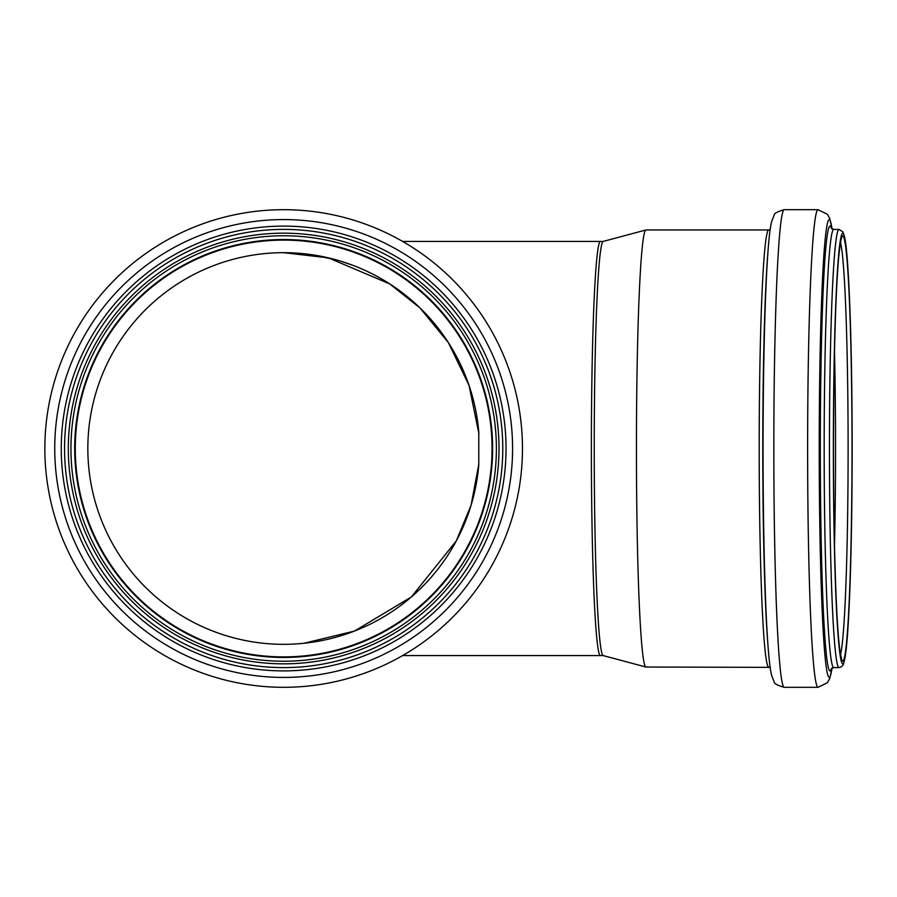 <?xml version="1.0" encoding="UTF-8"?>
<svg xmlns="http://www.w3.org/2000/svg" width="897" height="897" viewBox="0 0 897 897"><rect width="100%" height="100%" fill="white"/><g stroke="black" fill="none" stroke-linecap="round" stroke-linejoin="round"><path stroke-width="1.35" d="M402.607 241.416L600.407 241.416A207.084 9.037 90 0 0 591.381 448.5A207.084 9.037 90 0 0 600.407 655.584L402.607 655.584M478.774 431.928L478.774 465.072L478.774 431.928A195.815 195.815 0 0 0 275.368 252.853A195.815 195.815 0 0 0 87.839 448.5A195.815 195.815 0 0 0 275.368 644.147A195.815 195.815 0 0 0 478.774 465.072M303.982 643.261L354.494 631.062L411.375 596.942L456.315 540.88L471.071 505.269L478.875 463.884M478.92 433.655L469.008 385.318L448.365 342.587L419.964 307.906L389.769 283.934L328.38 257.854L283.665 252.685M308.49 254.266L335.31 259.614M340.681 261.173L352.409 265.153M44.85 448.5A238.815 238.815 0 0 0 403.067 655.315A238.815 238.815 0 0 0 403.067 241.685A238.815 238.815 0 0 0 44.85 448.5A238.815 238.815 0 0 0 403.067 655.315A238.815 238.815 0 0 0 403.067 241.685A238.815 238.815 0 0 0 44.85 448.5M64.562 448.5A219.092 219.092 0 0 0 393.211 638.249A219.092 219.092 0 0 0 393.211 258.751A219.092 219.092 0 0 0 64.562 448.5A219.092 219.092 0 0 0 393.211 638.249A219.092 219.092 0 0 0 393.211 258.751A219.092 219.092 0 0 0 64.562 448.5M74.698 448.5A208.956 208.956 0 0 0 388.143 629.459A208.956 208.956 0 0 0 388.143 267.541A208.956 208.956 0 0 0 74.698 448.5M75.27 448.5A208.396 208.396 0 0 0 387.863 628.976A208.396 208.396 0 0 0 387.863 268.024A208.396 208.396 0 0 0 75.27 448.5M768.729 667.032A218.532 9.531 90 0 1 759.198 448.5A218.532 9.531 90 0 1 768.729 229.968L645.975 229.968A218.532 9.531 90 0 0 645.862 229.98A218.532 9.531 90 0 0 636.444 448.5A218.532 9.531 90 0 0 645.862 667.02A218.532 9.531 90 0 0 645.975 667.032L770.153 667.357M645.862 229.98L603.165 241.428A207.084 9.037 90 0 0 594.24 448.5A207.084 9.037 90 0 0 603.165 655.572L645.862 667.02M54.739 448.5A228.914 228.914 0 0 0 398.122 646.748A228.914 228.914 0 0 0 398.122 250.252A228.914 228.914 0 0 0 54.739 448.5M61.265 448.5A222.4 222.4 0 0 0 394.859 641.097A222.4 222.4 0 0 0 394.859 255.903A222.4 222.4 0 0 0 61.265 448.5M68.318 448.5A215.347 215.347 0 0 0 391.327 634.998A215.347 215.347 0 0 0 391.327 262.002A215.347 215.347 0 0 0 68.318 448.5M70.941 448.5A212.712 212.712 0 0 0 390.016 632.721A212.712 212.712 0 0 0 390.016 264.279A212.712 212.712 0 0 0 70.941 448.5M767.63 256.15A221.963 9.676 90 0 0 762.786 448.5A221.963 9.676 90 0 0 767.63 640.85L768.067 646.535A228.533 9.968 90 0 1 763.067 448.5A228.533 9.968 90 0 1 768.067 250.465L767.63 256.15M768.067 250.465C769.054 236.819 770.265 227.076 771.712 221.234L774.077 215.426C773.808 213.598 777.194 211.692 784.247 209.685A238.815 10.416 90 0 0 773.831 448.5A238.815 10.416 90 0 0 784.247 687.315C777.194 685.308 773.808 683.402 774.077 681.574L771.712 675.766C770.265 669.924 769.054 660.181 768.067 646.535M784.247 209.685L818.042 209.685A238.815 10.416 90 0 0 807.625 448.5A238.815 10.416 90 0 0 818.042 687.315L784.247 687.315M832.035 228.926A228.914 9.99 90 0 0 819.23 448.5A228.914 9.99 90 0 0 832.035 668.074M831.407 228.41A222.4 9.699 90 0 0 820.307 448.5A222.4 9.699 90 0 0 831.407 668.59M831.216 228.152L833.739 229.408A219.092 9.553 90 0 0 824.175 448.5A219.092 9.553 90 0 0 833.739 667.592L831.216 668.837M838.998 229.408A219.092 9.553 90 0 0 829.445 448.5A219.092 9.553 90 0 0 838.998 667.592C841.375 667.177 842.933 665.821 843.673 663.522L846.062 650.258C849.683 619.995 852.195 535.991 852.15 448.5A215.347 9.396 90 0 0 838.056 262.002A215.347 9.396 90 0 0 838.056 634.998A215.347 9.396 90 0 0 852.15 448.5C852.206 350.222 849.055 258.235 844.75 237.671L842.978 231.919L838.998 229.408L833.739 229.408M852.027 448.5A212.712 9.284 90 0 0 838.112 264.279A212.712 9.284 90 0 0 838.112 632.721A212.712 9.284 90 0 0 852.027 448.5M840.511 654.563A208.956 9.116 90 0 0 848.114 448.5A208.956 9.116 90 0 0 840.511 242.437M834.502 545.623A208.956 9.116 90 0 0 835.544 448.5A208.956 9.116 90 0 0 834.502 351.377M768.729 229.968L770.153 229.643M832.046 228.937L829.703 218.442L827.37 214.248L818.042 209.685M832.046 668.063L829.703 678.558L827.37 682.752L818.042 687.315M833.739 667.592L838.998 667.592M841.554 238.266L841.554 238.266C841.913 238.12 840.881 235.776 838.729 257.047C834.053 303.556 831.9 452.267 834.793 557.497C836.049 604.365 837.82 635.816 840.074 651.861L841.554 658.734M600.407 655.584L603.221 655.584M600.407 241.416L603.221 241.416"/></g></svg>
